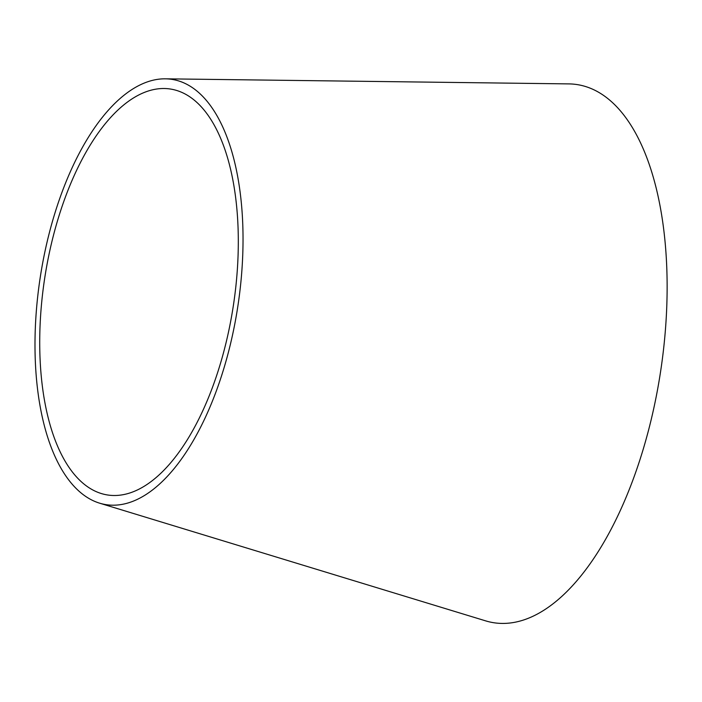 <?xml version="1.0" encoding="UTF-8"?>
<svg xmlns="http://www.w3.org/2000/svg" width="702" height="702" viewBox="0 0 702 702"><rect width="100%" height="100%" fill="white"/><g stroke="black" fill="none" stroke-linecap="round" stroke-linejoin="round"><path stroke-width="1.05" d="M165.496 78.826L569.015 83.898A272.288 126.378 98.8 0 1 649.139 427.895A272.288 126.378 98.8 0 1 485.53 620.831L99.517 503.141A215.181 99.868 98.8 0 1 40.347 276.649A215.181 99.868 98.8 0 1 165.496 78.826A215.181 99.868 98.8 0 1 228.817 350.675A215.181 99.868 98.8 0 1 99.517 503.141M224.737 348.008A205.396 95.323 98.8 0 1 101.316 493.541A205.396 95.323 98.8 0 1 44.831 277.351A205.396 95.323 98.8 0 1 164.294 88.513A205.396 95.323 98.8 0 1 224.737 348.008"/></g></svg>
